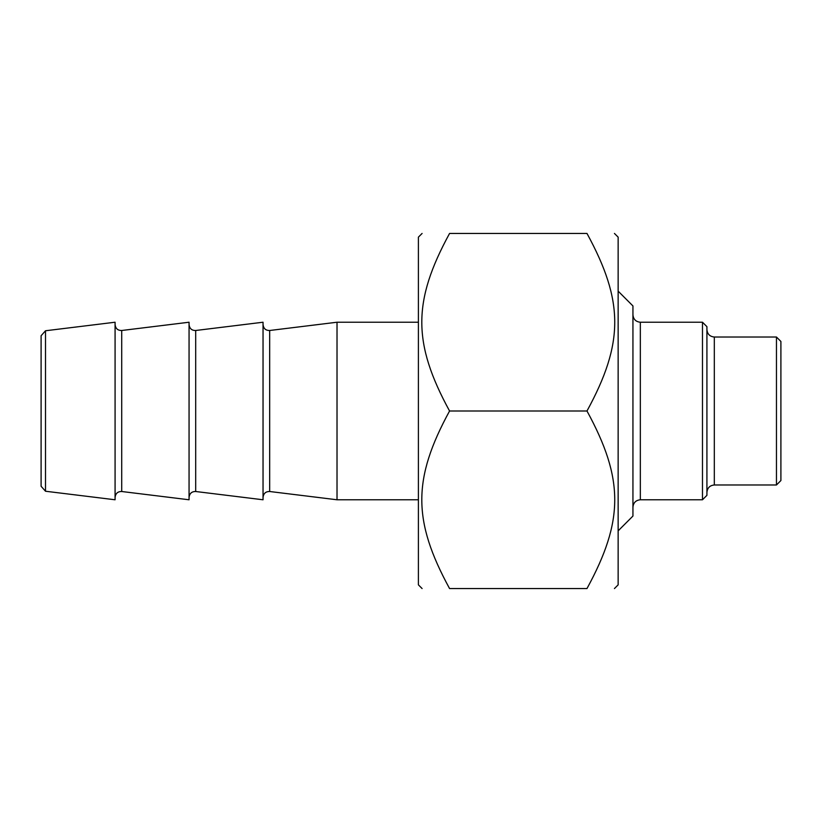 <?xml version="1.0" encoding="UTF-8"?>
<svg xmlns="http://www.w3.org/2000/svg" width="822" height="822" viewBox="0 0 822 822"><rect width="100%" height="100%" fill="white"/><g stroke="black" fill="none" stroke-linecap="round" stroke-linejoin="round"><path stroke-width="1.23" d="M614.445 233.448L618.144 237.147L618.144 584.853L614.445 588.552M449.562 411C412.552 343.103 412.552 301.345 449.562 233.448C412.552 233.448 412.552 233.448 449.562 233.448C412.552 233.448 412.552 233.448 449.562 233.448L586.98 233.448C623.99 233.448 623.99 233.448 586.98 233.448C623.99 233.448 623.99 233.448 586.98 233.448C623.99 301.345 623.99 343.103 586.98 411C623.99 478.897 623.99 520.655 586.98 588.552C623.99 588.552 623.99 588.552 586.98 588.552C623.99 588.552 623.99 588.552 586.98 588.552L449.562 588.552C412.552 588.552 412.552 588.552 449.562 588.552C412.552 588.552 412.552 588.552 449.562 588.552C412.552 520.655 412.552 478.897 449.562 411L586.98 411M422.097 588.552L418.398 584.853L418.398 237.147L422.097 233.448M776.461 484.98L780.9 480.541L780.9 341.459L776.461 337.02L776.461 484.98L714.318 484.98L714.318 337.02C709.828 336.578 707.362 334.112 706.92 329.622M702.481 499.776L706.92 495.337L706.92 326.663L702.481 322.224L702.481 499.776L640.338 499.776L640.338 322.224C635.848 321.782 633.382 319.316 632.94 314.826M618.144 530.848L632.94 516.052L632.94 305.948L618.144 291.152M45.508 330.763L41.1 335.746L41.1 486.254L45.508 491.237L45.508 330.763L115.08 322.224L115.08 499.776L45.508 491.237M418.398 322.224L337.02 322.224L337.02 499.776L418.398 499.776M121.718 330.495L189.06 322.224L189.06 499.776L121.718 491.505L121.718 330.495C117.793 330.547 115.583 328.584 115.08 324.618M195.698 330.495L263.04 322.224L263.04 499.776L195.698 491.505L195.698 330.495C191.773 330.547 189.563 328.584 189.06 324.618M337.02 322.224L269.678 330.495C265.753 330.547 263.543 328.584 263.04 324.618M263.04 497.382C263.543 493.416 265.753 491.453 269.678 491.505L269.678 330.495M776.461 337.02L714.318 337.02M702.481 322.224L640.338 322.224M714.318 484.98C709.828 485.422 707.362 487.888 706.92 492.378M640.338 499.776C635.848 500.218 633.382 502.684 632.94 507.174M121.718 491.505C117.793 491.453 115.583 493.416 115.08 497.382M195.698 491.505C191.773 491.453 189.563 493.416 189.06 497.382M269.678 491.505L337.02 499.776"/></g></svg>
